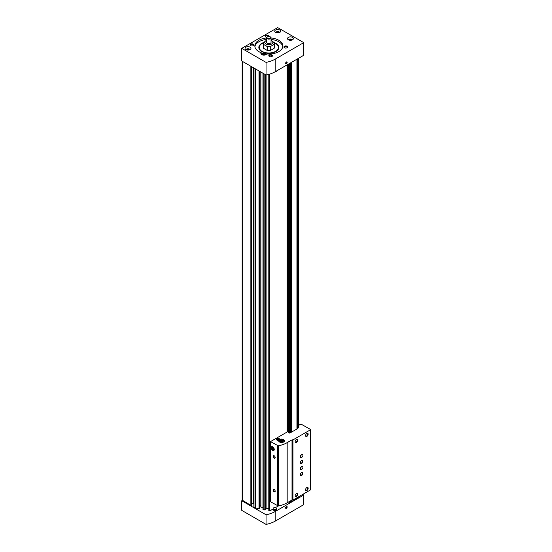 <?xml version="1.0" encoding="UTF-8"?>
<svg xmlns="http://www.w3.org/2000/svg" width="552" height="552" viewBox="0 0 552 552"><rect width="100%" height="100%" fill="white"/><g stroke="black" fill="none" stroke-linecap="round" stroke-linejoin="round"><path stroke-width="0.83" d="M253.989 506.908L255.176 507.895A0.738 0.428 0 0 0 255.445 507.992L259.033 508.744L259.592 508.337L259.592 71.291L259.585 508.364M242.266 500.14L250.863 505.404L251.802 504.866M268.824 74.368L268.803 510.683L269.818 510.883L273.171 508.951M263.007 73.264L262.987 509.462L264.843 509.972L265.402 509.531M289.02 502.465L289.207 501.616M296.969 428.973L291.449 432.161A0.607 0.352 0 0 0 290.614 432.388L289.207 433.092L289.207 63.666M289.207 502.575L290.614 501.871A0.607 0.352 0 0 1 291.449 501.644L296.948 498.525L296.969 497.731L296.983 498.484M296.983 498.152A0.607 0.352 0 0 1 297.362 497.973L298.584 497.283L298.584 496.8M275.434 507.64L278.249 506.018M265.408 508.765L266.085 508.192L268.803 508.765M260.806 71.988L260.806 507.026L262.987 507.543M260.806 506.446A1.104 0.635 0 0 0 259.592 505.804M253.879 503.7A2.208 1.276 0 0 0 253.637 503.693L253.637 67.855M251.905 503.7L253.637 503.693M287.137 432.002L287.137 64.86M289.414 502.575L289.414 501.492M289.414 433.092L289.414 63.542M296.983 428.676A0.607 0.352 0 0 1 297.362 428.49L298.584 427.8L298.584 58.25M266.623 40.379A4.05 2.339 0 0 0 265.974 40.682A4.05 2.339 0 0 0 265.974 43.994A4.05 2.339 0 0 0 270.866 44.367A4.05 2.339 0 0 0 272.75 41.731A4.05 2.339 0 0 0 271.701 40.682A4.05 2.339 0 0 0 271.046 40.379M271.701 40.682L274.171 42.711A5.527 3.188 0 0 1 274.365 43.539A5.527 3.188 0 0 1 274.171 44.374L270.273 46.623A5.527 3.188 0 0 1 267.403 46.623L263.504 44.374A5.527 3.188 0 0 1 263.311 43.539A5.527 3.188 0 0 1 263.504 42.711L265.974 40.682M274.365 43.539L274.365 47.451A5.527 3.188 0 0 1 274.171 48.279L274.171 44.374M267.403 46.623L267.403 50.536A5.527 3.188 0 0 0 270.273 50.536L270.273 46.623M263.311 43.539L263.311 47.451A5.527 3.188 0 0 0 263.504 48.279L263.504 44.374M265.139 54.986A1.325 0.766 0 0 0 263.863 54.434A1.325 0.766 0 0 0 262.586 54.986M262.959 55.069L264.194 54.524L265.091 55.048M291.732 40.11A1.325 0.766 0 0 0 290.455 39.558A1.325 0.766 0 0 0 289.179 40.11M289.552 40.199L290.787 39.654L291.691 40.172M249.269 49.887A1.325 0.766 0 0 0 248 49.335A1.325 0.766 0 0 0 246.723 49.887M247.096 49.977L248.331 49.425L249.228 49.949M278.967 32.74A1.325 0.766 0 0 0 277.69 32.188A1.325 0.766 0 0 0 276.421 32.74M276.793 32.83L278.022 32.285L278.926 32.803M282.776 46.699A14 8.08 0 0 0 271.046 39.468M266.623 39.468A14 8.08 0 0 0 254.9 46.699M261.2 54.186L261.2 52.723A2.946 1.704 0 0 0 260.917 53.454A2.946 1.704 0 0 0 261.779 54.655A2.946 1.704 0 0 0 266.685 53.937A14 8.08 0 0 0 282.838 45.947A14 8.08 0 0 0 271.046 37.964M266.623 37.964A14 8.08 0 0 0 254.838 45.947A14 8.08 0 0 0 261.2 52.723M275.22 71.739A23.577 13.614 180 0 1 266.05 75.017L241.748 60.989L241.748 48.355L277.69 27.6L303.745 42.642L303.745 55.276L275.22 71.739L275.22 59.105A23.577 13.614 180 0 1 266.05 62.39L266.05 75.017M266.05 62.39L241.748 48.355M286.391 63.784A1.104 0.635 120 0 0 287.178 62.431A1.104 0.635 120 0 0 286.391 61.983A1.104 0.635 120 0 0 285.612 63.335A1.104 0.635 120 0 0 286.391 63.784M303.745 42.642L275.22 59.105M266.878 37.232A1.842 1.063 180 0 1 265.712 36.922A1.842 1.063 180 0 1 265.712 35.418A1.842 1.063 180 0 1 268.313 35.418A1.842 1.063 180 0 1 268.783 36.46M287.068 46.251A1.842 1.063 180 0 1 287.068 47.755A1.842 1.063 180 0 1 284.466 47.755A1.842 1.063 180 0 1 284.466 46.251A1.842 1.063 180 0 1 287.068 46.251M271.963 54.972A1.842 1.063 180 0 1 271.963 56.476A1.842 1.063 180 0 1 269.355 56.476A1.842 1.063 180 0 1 269.355 54.972A1.842 1.063 180 0 1 271.963 54.972M253.209 44.146A1.842 1.063 180 0 1 253.209 45.65A1.842 1.063 180 0 1 250.601 45.65A1.842 1.063 180 0 1 250.601 44.146A1.842 1.063 180 0 1 253.209 44.146M245.916 49.556A2.946 1.704 0 0 0 249.124 49.928A2.946 1.704 0 0 0 250.946 48.355A2.946 1.704 0 0 0 248 46.651A2.946 1.704 0 0 0 245.053 48.355A2.946 1.704 0 0 0 245.916 49.556A2.284 1.318 0 0 1 246.385 49.169L246.171 49.287A2.581 1.49 0 0 0 245.847 49.514M288.372 39.778A2.946 1.704 0 0 0 291.587 40.151A2.946 1.704 0 0 0 293.402 38.578A2.946 1.704 0 0 0 290.455 36.88A2.946 1.704 0 0 0 287.509 38.578A2.946 1.704 0 0 0 288.372 39.778A2.284 1.318 0 0 1 288.841 39.392L288.634 39.509A2.581 1.49 0 0 0 288.31 39.744M275.607 32.409A2.946 1.704 0 0 0 278.822 32.782A2.946 1.704 0 0 0 280.644 31.209A2.946 1.704 0 0 0 277.69 29.511A2.946 1.704 0 0 0 274.744 31.209A2.946 1.704 0 0 0 275.607 32.409M263.69 42.497A10.005 5.775 0 0 0 259.702 49.811A10.005 5.775 0 0 0 261.765 51.536A10.005 5.775 0 0 0 277.966 49.811A10.005 5.775 0 0 0 273.985 42.497M277.76 50.059A9.577 5.527 0 0 0 278.415 48.052L278.415 47.451A9.577 5.527 0 0 0 274.247 42.89M263.428 42.89A9.577 5.527 0 0 0 259.261 47.451L259.261 48.052A9.577 5.527 0 0 0 259.909 50.059M266.506 54.206A2.946 1.704 0 0 0 263.863 53.254A2.946 1.704 0 0 0 261.22 54.206M267.534 38.281A1.842 1.063 0 0 0 270.142 38.281A1.842 1.063 0 0 0 270.142 36.777A1.842 1.063 0 0 0 267.534 36.777A1.842 1.063 0 0 0 267.534 38.281M267.416 36.846A2.208 1.276 0 0 0 267.272 36.922A2.208 1.276 0 0 0 266.623 37.826A2.208 1.276 0 0 0 267.272 38.73A2.208 1.276 0 0 0 269.68 39.006A2.208 1.276 0 0 0 271.046 37.826A2.208 1.276 0 0 0 270.397 36.922A2.208 1.276 0 0 0 270.259 36.846M266.623 37.826L266.623 42.338A2.208 1.276 0 0 0 267.272 43.242A2.208 1.276 0 0 0 269.68 43.518A2.208 1.276 0 0 0 271.046 42.338L271.046 37.826M274.171 48.279L270.273 50.536M267.403 50.536L263.504 48.279M259.261 47.451A9.577 5.527 0 0 0 262.062 51.364A9.577 5.527 0 0 0 272.502 52.564A9.577 5.527 0 0 0 278.415 47.451M279.774 32.416A2.284 1.318 0 0 0 279.305 32.023A2.284 1.318 0 0 0 276.076 32.023A2.284 1.318 0 0 0 275.614 32.416M279.843 32.375A2.581 1.49 0 0 0 279.519 32.14A2.581 1.49 0 0 0 279.409 32.085M275.979 32.085A2.581 1.49 0 0 0 275.869 32.14A2.581 1.49 0 0 0 275.545 32.375M265.947 54.655A2.284 1.318 0 0 0 265.477 54.262A2.284 1.318 0 0 0 262.248 54.262A2.284 1.318 0 0 0 261.779 54.655M266.009 54.614A2.581 1.49 0 0 0 265.685 54.386A2.581 1.49 0 0 0 265.574 54.324M262.145 54.324A2.581 1.49 0 0 0 262.034 54.386A2.581 1.49 0 0 0 261.71 54.614M292.539 39.785A2.284 1.318 0 0 0 292.07 39.392A2.284 1.318 0 0 0 288.841 39.392M292.608 39.744A2.581 1.49 0 0 0 292.284 39.509A2.581 1.49 0 0 0 292.174 39.454M250.084 49.556A2.284 1.318 0 0 0 249.614 49.169A2.284 1.318 0 0 0 246.385 49.169M250.146 49.514A2.581 1.49 0 0 0 249.821 49.287A2.581 1.49 0 0 0 249.711 49.225M278.022 32.899L278.022 32.285M248.331 50.046L248.331 49.425M290.787 40.268L290.787 39.654M264.194 55.145L264.194 54.524M250.725 45.712A1.525 0.876 180 0 1 250.38 45.154A1.525 0.876 180 0 1 251.319 44.346A1.525 0.876 180 0 1 252.982 44.533A1.525 0.876 180 0 1 253.43 45.154A1.525 0.876 180 0 1 253.085 45.712M269.479 56.539A1.525 0.876 180 0 1 269.135 55.987A1.525 0.876 180 0 1 270.08 55.172A1.525 0.876 180 0 1 271.736 55.366A1.525 0.876 180 0 1 272.184 55.987A1.525 0.876 180 0 1 271.839 56.539M284.59 47.817A1.525 0.876 180 0 1 284.245 47.258A1.525 0.876 180 0 1 285.184 46.451A1.525 0.876 180 0 1 286.847 46.637A1.525 0.876 180 0 1 287.288 47.258A1.525 0.876 180 0 1 286.95 47.817M265.836 36.991A1.525 0.876 180 0 1 265.491 36.432A1.525 0.876 180 0 1 266.43 35.618A1.525 0.876 180 0 1 268.093 35.811A1.525 0.876 180 0 1 268.534 36.432A1.525 0.876 180 0 1 268.534 36.473M276.483 71.015A1.656 0.959 180 0 1 274.937 71.898M285.612 63.301A1.021 0.593 120 0 0 286.336 63.68A1.021 0.593 120 0 0 287.061 62.445A1.021 0.593 120 0 0 286.364 61.996M286.391 63.597A0.876 0.511 120 0 0 286.93 62.21A0.876 0.511 120 0 0 285.853 62.831A0.876 0.511 120 0 0 286.391 63.597M286.005 62.845L286.391 63.404L286.785 62.397L286.005 62.845M286.005 63.176L286.391 63.404M286.212 62.59L286.785 62.914M286.391 506.55L286.391 506.55A1.104 0.635 120 0 0 285.612 507.902A1.104 0.635 120 0 0 286.391 508.351A1.104 0.635 120 0 0 287.178 506.998A1.104 0.635 120 0 0 286.391 506.55M242.266 61.286L242.266 500.443L241.748 500.74L266.05 514.774A23.577 13.614 0 0 0 275.22 511.497L303.745 495.027L302.703 494.426M241.748 500.74L241.748 510.365L266.05 524.4A23.577 13.614 0 0 0 275.22 521.122L303.745 504.652L303.745 495.027M266.05 524.4L266.05 514.774M273.171 508.53L273.171 509.613A1.656 0.959 0 0 0 273.654 510.289A1.656 0.959 0 0 0 275.462 510.496A1.656 0.959 0 0 0 276.483 509.613L276.483 508.53A1.656 0.959 0 0 0 274.827 507.578A1.656 0.959 0 0 0 273.171 508.53A1.656 0.959 0 0 0 273.654 509.206A1.656 0.959 0 0 0 275.462 509.42A1.656 0.959 0 0 0 276.483 508.53M285.612 507.868A1.021 0.593 120 0 0 286.343 508.247A1.021 0.593 120 0 0 287.061 507.012A1.021 0.593 120 0 0 286.364 506.563M286.391 506.729A0.876 0.511 120 0 0 285.853 508.123A0.876 0.511 120 0 0 286.93 507.495A0.876 0.511 120 0 0 286.391 506.729M286.785 507.488L286.391 506.929L286.005 507.937L286.785 507.488L286.212 507.157M286.005 507.743L286.391 507.971M278.691 441.069L276.731 439.937A1.656 0.959 180 0 1 276.241 439.261A1.656 0.959 180 0 1 277.27 438.378A1.656 0.959 180 0 1 279.07 438.585L280.271 439.275L280.271 439.875A2.946 1.704 0 0 0 278.698 441.096A2.946 1.704 180 0 0 281.837 442.49A2.946 1.704 180 0 0 284.549 440.793A2.946 1.704 180 0 0 283.687 439.592A2.946 1.704 180 0 0 280.271 439.275M289.207 433.092L288.986 63.79M288.986 432.616A0.607 0.352 0 0 0 288.572 432.43L287.751 431.65L270.501 441.607L270.501 501.768L278.318 506.005A23.577 13.614 0 0 0 287.178 502.789L292.022 499.988L292.96 500.05L310.252 490.066L310.252 429.304L300.93 424.039L298.584 425.392M274.151 489.431L274.151 489.431A1.477 0.849 60 0 1 275.193 491.239A1.477 0.849 60 0 1 274.151 491.839A1.477 0.849 60 0 1 273.109 490.031A1.477 0.849 60 0 1 274.151 489.431M274.151 455.745L274.151 455.745A1.477 0.849 60 0 1 275.193 457.546A1.477 0.849 60 0 1 274.151 458.153A1.477 0.849 60 0 1 273.109 456.345A1.477 0.849 60 0 1 274.151 455.745M272.695 450.391A2.208 1.276 -120 0 0 274.254 449.487A2.208 1.276 -120 0 0 272.695 446.782A2.208 1.276 -120 0 0 271.129 447.686A2.208 1.276 -120 0 0 272.695 450.391M270.501 441.607L278.318 445.843A23.577 13.614 0 0 0 287.178 442.628L292.022 439.834L292.96 439.896L310.252 429.904M292.125 500.05L292.125 439.896M292.022 499.988L292.022 439.834M301.661 466.454A1.842 1.063 120 0 0 300.454 468.075A1.842 1.063 120 0 0 300.736 469.552A1.842 1.063 120 0 0 302.579 468.489A1.842 1.063 120 0 0 302.579 466.364A1.842 1.063 120 0 0 301.661 466.454M301.661 454.42A1.842 1.063 120 0 0 300.454 456.042A1.842 1.063 120 0 0 300.736 457.518A1.842 1.063 120 0 0 302.579 456.456A1.842 1.063 120 0 0 302.579 454.33A1.842 1.063 120 0 0 301.661 454.42M296.452 442.387A1.842 1.063 -60 0 1 295.147 441.634A1.842 1.063 -60 0 1 296.452 439.378A1.842 1.063 -60 0 1 297.749 440.13A1.842 1.063 -60 0 1 296.452 442.387M301.661 463.445A1.842 1.063 -60 0 1 300.357 462.693A1.842 1.063 -60 0 1 301.661 460.437A1.842 1.063 -60 0 1 302.958 461.189A1.842 1.063 -60 0 1 301.661 463.445M301.661 475.479A1.842 1.063 -60 0 1 300.357 474.727A1.842 1.063 -60 0 1 301.661 472.471A1.842 1.063 -60 0 1 302.958 473.223A1.842 1.063 -60 0 1 301.661 475.479M296.452 496.531A1.842 1.063 -60 0 1 295.147 495.779A1.842 1.063 -60 0 1 296.452 493.522A1.842 1.063 -60 0 1 297.749 494.275A1.842 1.063 -60 0 1 296.452 496.531M306.871 490.514A1.842 1.063 -60 0 1 305.567 489.762A1.842 1.063 -60 0 1 306.871 487.506A1.842 1.063 -60 0 1 308.168 488.258A1.842 1.063 -60 0 1 306.871 490.514M306.871 436.377A1.842 1.063 -60 0 1 305.567 435.625A1.842 1.063 -60 0 1 306.871 433.368A1.842 1.063 -60 0 1 308.168 434.12A1.842 1.063 -60 0 1 306.871 436.377M292.96 500.05L292.96 439.896M279.374 439.261A1.477 0.849 180 0 1 277.904 440.11A1.477 0.849 180 0 1 276.428 439.261A1.477 0.849 180 0 1 277.339 438.474A1.477 0.849 180 0 1 278.946 438.661A1.477 0.849 180 0 1 279.374 439.261L279.374 439.861A1.477 0.849 180 0 1 278.063 440.71M280.271 439.875L279.374 439.357M282.541 440.613A1.325 0.766 180 0 1 282.541 441.697A1.325 0.766 180 0 1 280.664 441.697A1.325 0.766 180 0 1 280.664 440.613A1.325 0.766 180 0 1 282.541 440.613M280.699 441.717L280.368 441.007L281.272 440.482L282.5 440.675L282.831 441.386M283.314 440.282A2.581 1.49 180 0 1 283.424 440.344L283.217 440.22A2.284 1.318 180 0 1 283.217 442.09A2.284 1.318 180 0 1 279.988 442.09A2.284 1.318 180 0 1 279.988 440.22A2.284 1.318 180 0 1 283.217 440.22L283.424 440.344A2.581 1.49 180 0 1 284.176 441.393A2.581 1.49 180 0 1 284.142 441.662M279.064 441.662A2.581 1.49 180 0 1 279.022 441.393A2.581 1.49 180 0 1 279.774 440.344A2.581 1.49 180 0 1 279.885 440.282M282.3 441.807L280.961 441.828M281.272 441.648L281.272 440.482M282.5 441.703L282.5 440.675M277.518 439.668L278.284 439.668M278.187 439.426L277.497 439.592L278.187 439.426M278.684 438.812A1.104 0.635 180 0 1 278.187 439.875A1.104 0.635 180 0 1 276.835 439.095A1.104 0.635 180 0 1 278.684 438.812M275.186 457.429A1.194 0.69 60 0 1 274.944 457.87A1.194 0.69 60 0 1 273.751 457.18A1.194 0.69 60 0 1 273.751 455.8A1.194 0.69 60 0 1 274.254 455.807M275.186 491.114A1.194 0.69 60 0 1 274.944 491.556A1.194 0.69 60 0 1 273.751 490.866A1.194 0.69 60 0 1 273.751 489.486A1.194 0.69 60 0 1 274.254 489.5M306.753 433.437A1.525 0.876 -60 0 1 307.402 433.423A1.525 0.876 -60 0 1 307.637 434.638A1.525 0.876 -60 0 1 306.643 435.983A1.525 0.876 -60 0 1 305.884 436.059A1.525 0.876 -60 0 1 305.573 435.48M306.753 487.582A1.525 0.876 -60 0 1 307.402 487.561A1.525 0.876 -60 0 1 307.637 488.782A1.525 0.876 -60 0 1 306.643 490.128A1.525 0.876 -60 0 1 305.884 490.204A1.525 0.876 -60 0 1 305.573 489.624M296.327 493.598A1.525 0.876 -60 0 1 296.983 493.578A1.525 0.876 -60 0 1 297.217 494.799A1.525 0.876 -60 0 1 296.224 496.138A1.525 0.876 -60 0 1 295.465 496.213A1.525 0.876 -60 0 1 295.154 495.641M301.537 472.54A1.525 0.876 -60 0 1 302.192 472.526A1.525 0.876 -60 0 1 302.427 473.74A1.525 0.876 -60 0 1 301.433 475.086A1.525 0.876 -60 0 1 300.674 475.162A1.525 0.876 -60 0 1 300.364 474.582M301.537 460.513A1.525 0.876 -60 0 1 302.192 460.492A1.525 0.876 -60 0 1 302.427 461.713A1.525 0.876 -60 0 1 301.433 463.052A1.525 0.876 -60 0 1 300.674 463.128A1.525 0.876 -60 0 1 300.364 462.555M296.327 439.454A1.525 0.876 -60 0 1 296.983 439.433A1.525 0.876 -60 0 1 297.217 440.655A1.525 0.876 -60 0 1 296.224 442A1.525 0.876 -60 0 1 295.465 442.076A1.525 0.876 -60 0 1 295.154 441.496M300.405 456.228A1.842 1.063 120 0 0 301.295 454.689M300.405 468.255A1.842 1.063 120 0 0 301.295 466.723M273.475 448.514A1.276 0.738 -120 0 0 272.695 447.541A1.276 0.738 -120 0 0 271.908 447.61A1.276 0.738 -120 0 0 271.908 448.652A1.276 0.738 -120 0 0 272.695 449.625A1.276 0.738 -120 0 0 273.475 449.556A1.276 0.738 -120 0 0 273.475 448.514L272.695 447.541L271.908 447.61L271.908 448.652L272.695 449.625L273.475 449.556L273.475 448.514M273.937 449.3A1.759 1.014 -120 0 0 272.067 446.982A1.759 1.014 -120 0 0 272.067 449.473A1.759 1.014 -120 0 0 273.937 449.3M273.537 449.142L272.695 449.625M273.53 448.769L272.95 448.051L271.908 448.652M255.176 507.895L255.176 68.738M253.989 507.212L253.989 68.055M250.863 505.404L250.863 66.254M269.431 510.931L269.431 74.189M268.996 510.841L268.996 74.32M264.843 509.972L264.843 74.327M263.187 509.62L263.187 73.368M259.033 508.744L259.033 70.966M255.445 507.992L255.445 68.896M296.948 498.525L296.948 497.745M296.948 429.049L296.948 59.195M291.573 501.63L291.573 500.25M291.573 432.154L291.573 62.3M269.818 510.883L269.818 74.071M251.381 505.404L251.381 66.55M251.802 505.163L251.802 66.792M259.405 508.647L259.405 71.187M260.903 507.102L260.903 72.043M265.222 509.869L265.222 74.541M265.402 509.586L265.402 74.644L265.408 509.558M265.705 508.295L265.705 74.824M266.085 508.192L266.085 75.01M287.613 431.726L287.613 64.584M287.647 431.712L287.647 64.563M288.496 432.402L288.496 64.073M288.572 432.43L288.572 64.032M290.587 501.899L290.587 500.816M290.587 432.416L290.587 62.866M290.614 501.871L290.614 500.802M290.614 432.388L290.614 62.852M291.449 501.644L291.449 500.319M291.449 432.161L291.449 62.369M296.969 429.028L296.969 59.181L296.983 429.001M297.362 497.973L297.362 497.504M297.362 428.49L297.362 58.954M297.418 497.959L297.418 497.476M297.418 428.476L297.418 58.926M275.22 521.122L275.22 511.497M277.711 505.922L277.711 445.768M278.318 506.005L278.318 445.843M287.178 502.789L287.178 442.628M242.155 500.291L242.155 61.224M251.905 505.011L251.905 66.854M253.879 507.06L253.879 67.993M262.987 509.462L262.987 73.25M268.803 510.683L268.803 74.368M288.986 502.423L288.986 501.74M276.428 439.261L276.428 439.702"/></g></svg>
